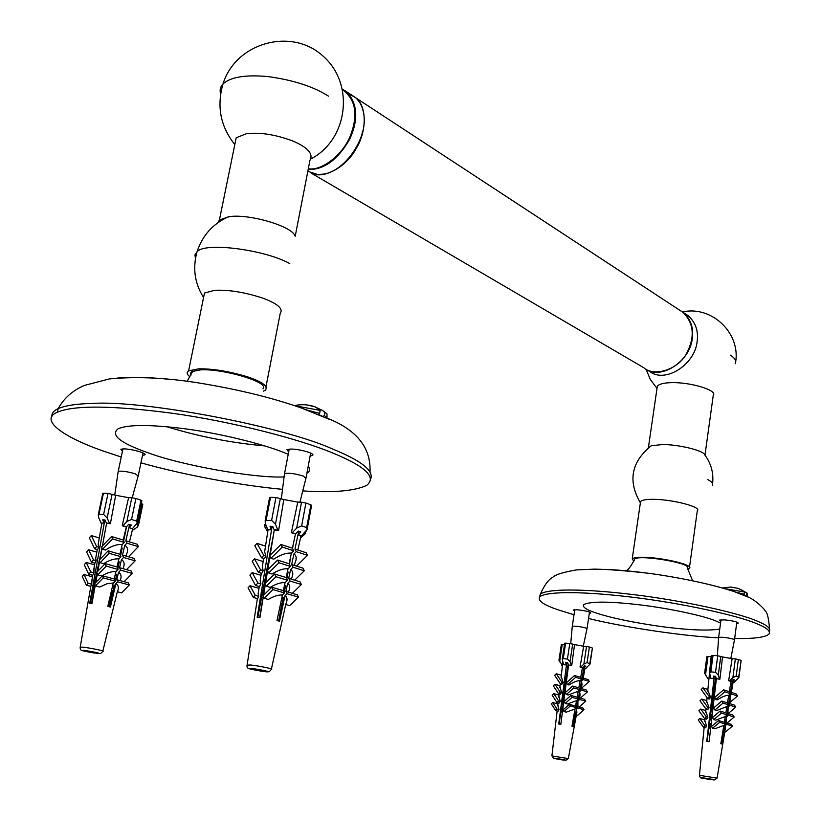 <?xml version="1.0" encoding="UTF-8"?>
<svg xmlns="http://www.w3.org/2000/svg" width="821" height="821" viewBox="0 0 821 821"><rect width="100%" height="100%" fill="white"/><g stroke="black" fill="none" stroke-linecap="round" stroke-linejoin="round"><path stroke-width="1.23" d="M122.452 451.273L120.841 449.251L123.632 448.882C131.37 448.8 148.16 453.479 144.609 454.937L142.505 455.296M329.313 419.326L300.507 407.637M288.653 451.971L286.95 449.6L290.767 449.056C299.573 448.964 316.259 453.726 312.391 455.481L310.143 455.973M284.087 476.919C255.023 478.469 180.322 465.261 146.271 452.145C119.733 442.673 110.363 434.873 118.173 428.736C128.466 424.344 151.454 424.457 187.137 429.075C223.22 434.022 263.51 444.346 283.922 452.515L288.222 454.259M308.214 466.297C310.348 469.119 309.917 471.428 306.921 473.214M166.786 426.715C198.651 436.505 231.265 442.899 264.639 445.895M262.956 388.836C270.427 382.504 223.764 368.608 200.929 369.819L191.909 371.554L190.441 373.165L190.934 375.176M121.251 457.02L106.217 452.043C66.347 438.64 37.797 420.249 57.398 412.193C74.249 405.051 112.754 405.441 172.913 413.332C233.544 421.871 299.624 439.266 331.889 452.648C365.407 466.349 376.993 477.258 366.669 485.396C354.539 491.05 333.234 492.887 302.754 490.907M282.516 489.337C240.563 485.509 183.452 474.846 140.935 462.839M747.921 597.021L731.511 590.566M720.807 621.189L719.381 620.132L724.286 619.855C732.804 620.748 737.463 621.846 738.253 623.129L736.632 623.478M574.597 610.968L573.274 609.982L577.214 609.777C585.394 610.67 589.94 611.748 590.833 612.989L589.324 613.266M719.75 629.091C707.764 630.928 688.511 630.118 662.013 626.659C632.139 622.41 609.541 617.638 594.209 612.333C585.506 609.295 582.068 606.678 583.895 604.482C591.017 601.239 609.469 601.341 639.231 604.79C669.197 608.289 703.381 615.771 715.245 620.697L720.551 623.118M692.555 580.591L687.218 567.619C691.179 563.175 639.764 554.442 634.838 558.947L634.356 560.086M574.023 614.755L558.106 609.839C542.948 604.687 536.944 600.233 540.074 596.467C548.756 591.048 584.85 591.52 631.482 597.113C681.533 603.014 737.792 615.514 756.367 623.539C766.968 627.757 771.093 631.349 768.754 634.325C764.7 637.455 753.339 638.851 734.662 638.502M718.601 637.855C685.453 636.203 627.613 628.065 588.544 618.49M295.211 236.253L309.969 160.259C313.509 154.04 308.029 147.718 293.538 141.284C275.989 134.613 260.247 132.099 246.341 133.731L236.202 137.754L234.98 143.726M294.944 235.863C292.081 226.196 249.43 213.706 229.511 216.611L219.423 219.936L217.852 222.737M266.035 386.537L280.218 313.448C283.512 308.778 277.672 303.657 262.689 298.085C244.596 292.204 228.546 289.618 214.548 290.316L204.491 293.025L188.594 370.866C186.336 372.406 186.808 374.407 190 376.87M289.792 263.582C264.536 249.512 204.326 241.826 197.03 251.831C192.535 267.964 194.628 283.04 203.3 297.069L203.557 297.602M263.356 391.135L265.316 390.211C268.477 386.342 262.443 381.847 247.224 376.726C228.854 371.246 212.649 368.619 198.61 368.845L188.594 370.866M704.982 455.142L713.233 395.465C718.252 390.324 689.866 381.898 671.034 382.668C663.799 382.843 659.222 384.023 657.323 386.209L657.087 387.871M707.702 479.587C711.797 481.66 713.336 483.62 712.341 485.457C714.075 474.128 711.479 463.834 704.551 454.577C703.166 450.401 677.376 444.223 662.137 444.582L651.258 445.762L648.169 447.948M689.496 567.249L697.286 510.867C702.171 507.152 673.23 499.537 654.275 499.342C646.979 499.178 642.412 499.897 640.575 501.487L640.39 502.739M687.505 569.138L689.353 568.255C694.166 565.259 664.959 558.054 645.932 557.377C638.615 557.038 634.048 557.51 632.242 558.803L633.771 561.307M643.623 367.644L644.054 367.962C659.058 381.303 689.938 362.328 692.298 338.509C693.786 327.948 690.769 319.277 683.267 312.473L679.726 310.215M685.063 313.643L688.101 315.633C695.592 322.417 698.599 331.068 697.121 341.587C694.792 365.314 664.004 384.187 649.021 370.876M349.151 94.035L355.144 97.33C359.649 101.045 362.492 106.484 363.652 113.657C368.465 136.173 346.4 170.358 323.843 174.103L317.604 174.483L307.824 171.302M343.034 164.108C353.502 154.184 360.06 143.182 362.718 131.093M308.173 169.485L309.23 169.567C324.818 169.352 338.385 159.079 349.91 138.759C358.561 119.507 357.576 103.908 346.965 91.973L342.542 89.273M342.675 89.879C355.739 99.495 358.336 114.724 350.475 135.557C343.014 154.728 322.037 170.696 309.024 168.839L308.306 168.777M310.943 172.954L643.869 367.787C654.204 377.167 678.382 369.532 686.602 353.44C695.13 336.979 693.94 323.289 683.031 312.38L679.983 310.379M311.693 173.252C323.946 179.594 347.057 166.345 356.232 148.375C366.587 132.109 367.12 106.473 356.242 98.294M137.117 527.267L138.462 525.368L142.792 504.402L141.961 503.837L137.117 527.267L132.232 530.54M99.7 519.919L101.66 524.311M103.61 514.387L107.13 517.969L109.583 523.388L106.412 523.069L104.996 519.95L102.687 519.857L104.103 522.977L101.116 523.049L98.664 517.651L98.294 514.582L103.61 514.387L108.044 493.39L115.679 495.289L110.383 523.634L107.223 523.295M98.992 514.223L103.425 493.277L108.044 493.39M129.071 527.513L131.339 525.071L128.764 524.27L126.506 526.723L122.924 525.809L126.855 521.551L131.545 519.477L136.676 521.089L137.22 523.09L132.355 528.724L129.071 527.513L129.687 524.557M137.446 522.033L141.838 500.748L140.996 500.174L136.676 521.089M131.545 519.477L135.896 498.501L140.996 500.174M135.896 498.501L131.801 497.752L126.855 521.551M103.425 493.277L102.748 493.503M84.409 650.448L99.279 653.598L86.564 651.617L83.178 650.817L86.81 651.238L84.409 650.448M87.601 651.833L87.775 650.991M91.347 651.73L91.244 652.243M83.485 650.365L85.548 650.591M129.595 524.527L125.818 540.813L126.845 543.174L124.771 545.318L122.524 555.027L123.571 557.469L121.446 559.655L119.579 567.691L120.636 570.174L118.491 572.37L116.798 579.698L117.69 581.812L115.864 583.68L110.435 607.068L107.818 606.391L113.257 582.972L106.956 583.762L99.803 587.025L95.482 585.866L103.251 577.861L102.368 575.726L94.61 583.731L95.482 585.866M126.024 556.043L126.301 554.893C128.394 550.296 127.881 547.104 124.771 545.318M122.986 568.655C124.905 564.355 124.392 561.359 121.446 559.655M120.153 580.621C121.795 576.681 121.241 573.93 118.491 572.37M117.69 581.812L129.318 585.004L121.611 592.875L117.413 591.746C119.066 587.898 118.552 585.209 115.864 583.68M103.251 577.861L115.084 581.104L114.191 578.979L115.894 571.642C111.769 571.324 107.058 572.75 101.753 575.932L97.791 574.844L106.237 566.11L105.191 563.617L96.765 572.35L97.791 574.844M106.237 566.11L118.039 569.435L116.982 566.952L118.85 558.906C114.406 558.537 109.337 560.117 103.651 563.668L100.172 562.683L109.224 553.313L108.177 550.85L119.928 554.278L122.196 544.549C117.249 544.107 111.677 545.944 105.457 550.06L102.604 549.228L112.549 538.904L111.533 536.524L101.609 546.848L102.604 549.228M122.196 544.549L124.258 542.404L123.242 540.044L126.342 526.702M125.562 526.62L122.206 525.779L128.62 497.67L115.679 495.289M106.597 523.121L102.44 545.975M102.081 547.976L100.018 559.327M99.639 561.4L97.853 571.221M97.381 573.838L95.8 582.5M95.277 585.363L91.962 603.599L89.653 603.404L104.852 519.939M98.848 540.434L98.171 544.282L98.838 547.227L97.525 549.639L94.672 548.808L89.356 537.786L91.305 535.579L96.632 546.591L98.838 547.227M96.375 554.575L95.708 558.372L96.17 560.651L94.928 563.134L91.459 562.159L86.636 552.051L88.637 549.793L96.796 552.143M94.169 567.188L93.871 572.801L92.691 575.316L88.73 574.228L84.235 564.735L86.246 562.457L90.762 571.95L93.871 572.801M92.085 579.144L91.675 584.213L90.721 586.358L86.4 585.199L82.274 576.414L83.988 574.484L88.134 583.259L91.675 584.213M113.247 590.627L109.419 606.791M126.629 526.589L123.643 540.967M123.088 543.625L122.185 544.58M120.564 555.755L122.175 548.007L121.139 549.075M117.824 568.932L119.291 561.882L117.803 563.411M113.154 583.433L115.258 581.278L116.736 574.187L114.858 576.116M109.922 606.924L114.458 585.127L112.231 587.415M123.242 540.044L111.533 536.524M124.258 542.404L112.549 538.904M125.818 540.813L137.333 544.272L138.359 546.622L126.845 543.174M138.359 546.622L128.507 556.771M94.466 589.817L91.583 603.558M109.224 553.313L120.974 556.72L119.928 554.278L120.82 554.534M123.571 557.469L135.126 560.815L126.516 569.651M122.524 555.027L134.069 558.393L135.126 560.815M118.85 558.906L120.974 556.72M99.279 537.95L91.305 535.579M116.982 566.952L105.191 563.617M120.636 570.174L132.232 573.438L124.135 581.72M119.579 567.691L131.165 570.975L132.232 573.438M115.894 571.642L118.039 569.435M98.551 564.15L99.105 564.314M114.191 578.979L102.368 575.726M116.798 579.698L128.415 582.9L129.318 585.004M94.589 564.797L86.246 562.457M97.761 567.937L98.458 567.875M96.58 573.551L97.35 573.766M113.257 582.972L115.084 581.104M96.016 576.229L96.899 576.475M92.496 576.804L83.988 574.484M95.328 579.493L96.365 579.421M94.189 584.891L95.195 585.157M93.717 587.159L94.897 587.467M108.177 550.85L99.146 560.22L100.172 562.683M117.218 567.506L118.07 567.742M114.365 579.4L115.576 579.739M111.584 590.186L113.308 590.648M96.632 546.591L94.672 548.808M88.637 549.793L93.471 559.881L91.459 562.159M96.17 560.651L93.471 559.881M90.762 571.95L88.73 574.228M88.134 583.259L86.4 585.199M102.841 543.8L102.358 546.057M101.999 547.792L99.444 559.912M99.3 560.599L96.847 572.247M96.806 572.463L90.289 603.445M104.739 519.939L104.103 522.977M112.169 590.34L108.783 606.627M103.467 523.141L101.116 523.049M128.62 497.67L131.801 497.752M122.206 525.779L122.924 525.809M132.355 528.724L129.739 527.913M109.583 523.388L110.383 523.634M141.253 503.612L141.961 503.837M271.607 520.34L275.456 524.239L277.857 530.13L274.111 529.771L272.726 526.374L269.996 526.271L271.382 529.668L267.831 529.719L265.429 523.86L265.173 520.678L271.607 520.34L275.959 497.475L283.83 499.537L278.637 530.387L275.056 530.017M266.137 520.155L270.499 497.341L275.959 497.475M270.499 497.341L269.575 497.649M298.239 534.584L300.814 531.926L298.3 531.074L295.724 533.732L292.204 532.757L296.668 528.129L301.656 525.871L306.664 527.595L307.116 529.524L301.42 535.877L298.239 534.584L298.854 531.259M307.321 528.385L311.59 505.428L310.902 504.833L306.664 527.595M301.656 525.871L305.915 503.027L310.902 504.833M300.722 537.837L304.786 534.225L306.202 530.92M264.403 524.598L264.824 526.897L267.738 531.854M305.915 503.027L301.512 502.216L296.668 528.129M265.05 671.681L249.902 668.879L254.223 669.372L250.077 668.345L254.643 668.838L263.151 670.316L267.492 671.362L263.13 670.911L267.236 671.886L265.05 671.681M263.13 670.911L263.233 670.336M266.168 671.794L263.736 671.527M263.336 596.693L259.918 617.505L257.178 617.279L272.12 526.353M265.245 547.935L264.639 551.845L265.942 556.063L264.352 558.67L261.55 557.777L263.777 555.376L257.024 543.348L254.818 545.749L261.55 557.777M262.864 563.35L262.268 567.198L263.254 570.677L261.725 573.366L258.317 572.319L260.596 569.856L254.459 558.824L252.191 561.277L258.317 572.319M260.729 577.081L260.144 580.878L260.955 583.916L259.487 586.635L255.598 585.486L257.907 583.002L252.18 572.627L249.892 575.1L255.598 585.486M258.718 590.114L258.133 593.86L258.748 596.344L257.548 598.663L253.309 597.442L255.269 595.338L250.015 585.722L248.065 587.826L253.309 597.442M259.693 617.484L262.535 600.1M262.853 591.356L264.198 589.909L264.485 588.123M265.255 578.076L266.322 576.927L266.651 574.874M267.933 563.904L269.062 560.148M270.951 548.018L271.618 544.528M298.762 531.228L294.955 549.064L296.258 551.64L293.908 553.959L291.65 564.54L292.994 567.208L290.572 569.579L288.705 578.333L290.059 581.042L287.617 583.433L285.913 591.418L287.063 593.737L284.99 595.759L279.55 621.24L276.985 620.532L282.434 594.999C278.493 594.722 273.783 596.21 268.303 599.453L264.075 598.232L262.946 595.892L271.782 587.2L283.368 590.658L285.072 582.653C280.936 582.325 275.989 583.895 270.222 587.364L266.343 586.204L265.019 583.474L274.625 574.002L286.17 577.553L288.038 568.789C283.573 568.399 278.247 570.133 272.049 574.002L268.641 572.955L267.328 570.256L277.611 560.086L278.945 562.775L268.641 572.955M294.411 565.423L294.924 563.134C296.935 558.711 296.597 555.653 293.908 553.959M291.363 579.154L291.547 578.343C293.477 574.125 293.148 571.211 290.572 569.579M288.469 592.177L288.551 591.818C290.408 587.795 290.1 585.004 287.617 583.433M271.402 669.002L285.882 603.825C287.678 599.956 287.381 597.267 284.99 595.759M288.038 568.789L290.46 566.408L289.115 563.74L291.383 553.138C286.426 552.687 280.546 554.698 273.752 559.173L270.951 558.29L269.668 555.684L280.967 544.467L292.43 548.233L295.529 533.701M294.78 533.629L291.352 532.716L297.756 502.113L283.83 499.537M274.296 529.812L270.13 555.222M269.965 556.279L267.738 569.856M267.584 570.78L265.594 582.9M265.378 584.224L263.562 595.276M254.223 669.372L254.325 668.817M258.564 670.418L258.677 669.833M254.253 669.926L254.459 668.828M262.669 671.383L262.874 670.305L254.921 668.92M270.807 551.107L270.478 550.522M268.282 566.5L267.656 565.382M266.035 580.231L265.142 578.631M263.9 593.255L262.761 591.192M269.791 557.285L269.226 557.11M257.024 543.348L265.532 546.109M293.528 543.112L292.533 548.428M289.515 564.53L290.48 557.336M286.827 578.887L288.12 571.991L287.145 572.945M284.282 592.516L285.616 585.394L284.189 586.789M278.945 621.066L283.378 597.329L281.562 599.114M263.141 561.543L254.459 558.824M296.258 551.64L307.516 555.324L306.202 552.759L294.955 549.064M291.383 553.138L293.733 550.819L292.43 548.233M280.967 544.467L282.27 547.073L293.733 550.819M282.27 547.073L270.951 558.29M296.545 566.09L307.516 555.324M252.18 572.627L261.006 575.316M294.688 580.17L304.283 570.78L292.994 567.208M304.283 570.78L302.939 568.122L291.65 564.54M290.46 566.408L278.945 562.775M263.182 597.626L261.622 597.175M250.015 585.722L258.984 588.37M292.358 593.337L301.389 584.511L290.059 581.042M301.389 584.511L300.034 581.822L288.705 578.333M284.456 591.602L283.727 591.387M285.072 582.653L287.514 580.262L275.969 576.732L266.343 586.204M285.729 604.502L289.669 605.641L298.434 597.113L287.063 593.737M298.434 597.113L297.284 594.804L285.913 591.418M282.434 594.999L284.507 592.978L272.921 589.529L264.075 598.232M282.229 603.486L280.72 603.045M265.942 556.063L263.777 555.376M268.672 560.025L269.309 560.23M260.596 569.856L263.254 570.677M266.897 574.946L265.901 574.638M266.466 571.662L267.389 571.95M260.955 583.916L257.907 583.002M264.731 588.185L263.408 587.795M265.224 585.188L263.972 584.819M258.748 596.344L255.269 595.338M262.761 600.161L261.15 599.699M289.115 563.74L277.611 560.086M287.514 580.262L286.17 577.553M274.625 574.002L275.969 576.732M284.507 592.978L283.368 590.658M271.782 587.2L272.921 589.529M284.158 591.52L284.056 592.064M281.942 603.404L278.647 620.974M273.629 533.907L257.804 617.32M272.008 526.353L271.382 529.668M270.612 529.832L267.831 529.719M297.756 502.113L301.512 502.216M291.352 532.716L292.204 532.757M301.42 535.877L298.865 535.015M277.857 530.13L278.637 530.387M567.434 659.017L570.01 661.623L571.303 665.41L568.471 665.02L567.732 662.834L565.638 662.65L566.387 664.825L563.658 664.702L562.241 659.366L563.268 658.647L567.434 659.017L569.784 643.49L574.546 644.618L571.724 665.544L569.169 665.215M563.268 658.647L565.618 643.141L569.784 643.49M565.618 643.141L564.694 643.212M583.977 667.955L585.825 666.231L584.47 665.81L582.623 667.535L580.693 667.073L583.885 664.097L587.087 662.516L590.042 664.045L585.681 668.612L583.977 667.955L584.275 665.995M590.083 663.737L592.413 648.087L589.796 663.368M587.087 662.516L589.396 646.999L592.095 647.892M558.968 660.105L562.447 665.533M559.604 661.88L562.252 644.454L561.348 644.526M589.396 646.999L586.522 646.486L583.885 664.097M563.237 760.03L553.611 758.296L563.237 760.03M564.109 760.143L562.252 759.897M568.573 665.041L560.815 724.255L558.721 724.009L566.767 662.752M561.195 676.217L563.093 682.61L561.841 684.273L560.333 683.831L561.933 682.272L556.269 673.743L554.678 675.293L560.333 683.831M559.973 686.695L561.543 692.472L560.322 694.176L558.485 693.663L560.127 692.062L554.975 684.262L553.344 685.863L558.485 693.663M558.885 696.023L560.261 701.401L559.07 703.135L556.977 702.56L558.629 700.949L553.816 693.632L552.174 695.243L556.977 702.56M557.859 704.87L559.009 709.775L558.023 711.253L555.745 710.637L557.151 709.272L552.728 702.519L551.332 703.884L555.745 710.637M584.162 666.098L582.068 677.756L583.167 679.583L581.473 681.081L580.19 688.244L581.319 690.122L579.585 691.651L578.518 697.573L579.647 699.471L577.902 701.021L576.937 706.409L577.892 708.041L576.414 709.344L573.325 726.544L571.95 726.185L575.039 708.975L566.223 712.166L563.965 711.561L563.011 709.929L569.343 704.326L575.562 706.039L576.537 700.631L567.26 704.028L565.176 703.453L564.058 701.534L570.954 695.428L577.153 697.183L578.21 691.261L568.194 695.007L566.367 694.484L565.259 692.596L572.637 686.048L573.766 687.936L566.367 694.484M581.268 688.552L582.058 684.283L581.473 681.081M579.554 697.86L580.139 694.71L579.585 691.651M577.922 706.686L577.902 701.021M568.348 758.491L576.906 712.156L576.414 709.344M578.21 691.261L579.944 689.722L578.826 687.844L580.108 680.671C577.286 680.578 573.581 682.015 569.015 684.991L567.516 684.55L566.428 682.713L574.536 675.498L580.714 677.346L582.469 667.524M582.089 667.504L580.047 667.021L583.659 646.25L574.546 644.618M566.418 681.492L565.659 680.352M565.053 691.877L564.13 690.482M563.842 701.124L562.765 699.492M562.087 703.966L563.463 704.038M562.693 709.888L561.472 708.02M560.876 712.012L562.436 711.889M565.864 679.008L566.603 680.106M565.926 678.608L566.726 679.111M566.151 683.503L565.228 683.226M556.269 673.743L561.307 675.242M564.335 689.106L565.238 690.471M564.396 688.696L565.392 689.322M577.594 694.71L577.214 697.286M575.829 706.491L576.188 702.53M572.853 726.411L574.7 710.853M560.086 685.74L554.975 684.262M583.167 679.583L589.262 681.399L588.164 679.593L582.068 677.756M562.98 698.096L564.027 699.697M563.042 697.686L564.201 698.425M580.108 680.671L581.802 679.172L580.714 677.346M574.536 675.498L575.634 677.335L581.802 679.172M575.634 677.335L567.516 684.55M581.289 688.46L589.262 681.399M553.816 693.632L558.998 695.089M580.385 698.107L587.426 691.887L581.319 690.122M587.426 691.887L586.307 690.02L580.19 688.244M579.944 689.722L573.766 687.936M561.687 706.614L562.888 708.441M561.749 706.193L563.073 707.055M562.59 710.74L561.123 710.35M552.728 702.519L557.962 703.946M579.164 707.025L585.773 701.206L579.647 699.471M585.773 701.206L584.644 699.307L578.518 697.573M576.537 700.631L578.282 699.092L572.083 697.347L565.176 703.453M576.404 714.896L577.738 715.255L584.029 709.724L577.892 708.041M584.029 709.724L583.074 708.102L576.937 706.409M575.039 708.975L576.527 707.661L570.308 705.957L563.965 711.561M574.649 714.434L574.084 714.28M563.093 682.61L561.933 682.272M564.93 685.166L565.895 685.443M560.127 692.062L561.543 692.472M564.602 695.387L563.432 695.059M563.729 693.088L564.858 693.406M560.261 701.401L558.629 700.949M563.688 702.345L562.385 701.986M559.009 709.775L557.151 709.272M578.826 687.844L572.637 686.048M578.282 699.092L577.153 697.183M570.954 695.428L572.083 697.347M576.527 707.661L575.562 706.039M569.343 704.326L570.308 705.957M568.132 664.015L559.05 724.05M566.706 662.742L566.387 664.825M565.782 664.897L563.658 664.702M561.78 665.328L562.457 665.421M583.659 646.25L586.522 646.486M580.047 667.021L580.693 667.073M585.681 668.612L584.295 668.191M562.621 664.035L562.416 665.39M562.252 644.454L564.479 644.649M704.613 673.22L708.02 678.854L708.913 679.152M705.475 675.17L707.969 656.646L706.84 656.728M715.543 672.296L718.293 675.057L719.494 679.07L716.302 678.639L715.604 676.33L713.254 676.114L713.952 678.423L710.863 678.269L709.57 672.799L710.832 671.865L715.543 672.296L717.739 655.763L722.521 656.933L719.884 679.203L717.082 678.844M710.832 671.865L713.038 655.374L717.739 655.763M732.445 681.717L734.477 679.901L733.204 679.47L731.183 681.297L729.366 680.825L732.876 677.664L736.201 675.991L738.921 677.428L734.015 682.405L732.445 681.717L732.681 679.942M738.962 677.161L741.117 660.577L738.726 676.863M736.201 675.991L738.366 659.479L740.881 660.392M738.366 659.479L735.339 658.935L732.876 677.664M713.038 655.374L711.889 655.456M704.757 778.082L714.783 779.858L704.757 778.082M703.761 777.959L705.865 778.236M732.548 680.065L730.577 692.154L731.86 694.104L730.002 695.685L728.761 703.31L730.074 705.321L728.165 706.943L727.139 713.233L728.473 715.276L726.544 716.907L725.61 722.644L726.739 724.389L725.097 725.774L722.121 744.072L720.828 743.723L723.824 725.395L714.783 728.822L712.669 728.217L719.658 722.285L718.529 720.53L711.54 726.462L712.669 728.217M729.53 703.556L730.403 698.332L730.002 695.685M727.878 713.459L728.165 706.943M726.308 722.86L726.544 716.907M717.102 778.031L725.436 728.083L725.097 725.774M719.658 722.285L725.456 724.009L724.327 722.264L725.271 716.517L715.748 720.15L713.808 719.576L721.413 713.11L720.079 711.068L712.484 717.523L713.808 719.576M721.413 713.11L727.19 714.886L725.867 712.844L726.893 706.542L716.6 710.555L714.896 710.032L723.034 703.094L721.71 701.072L727.488 702.899L728.73 695.274C725.99 695.202 722.172 696.742 717.297 699.892L715.891 699.451L724.84 691.805L723.558 689.845L714.619 697.491L715.891 699.451M728.73 695.274L730.587 693.683L729.305 691.734L731.008 681.276M730.659 681.266L728.638 680.763L732.106 658.668L722.521 656.933M716.394 678.659L709.118 741.681L706.758 741.404L714.301 676.206M711.766 656.348L707.969 656.646M709.518 672.943L708.923 679.07M707.825 690.174L710.637 697.327L709.2 699.082L707.794 698.63L701.185 689.507L702.92 687.865L709.539 696.978L710.637 697.327M706.727 701.319L709.118 707.815L707.702 709.621L705.988 709.098L699.974 700.754L701.77 699.061L706.799 700.641M705.752 711.253L707.887 717.328L706.501 719.145L704.541 718.57L698.928 710.74L700.734 709.036L706.358 716.866L707.887 717.328M704.818 720.664L706.665 726.236L705.516 727.786L703.381 727.17L698.219 719.935L699.759 718.498L704.921 725.723L706.665 726.236M724.861 719.032L724.42 722.398M721.587 743.918L723.547 727.088M729.305 691.734L723.558 689.845M730.587 693.683L724.84 691.805M730.577 692.154L736.263 694.022L737.535 695.962L731.86 694.104M737.535 695.962L729.684 702.643M714.239 697.306L713.151 695.798M712.566 700.139L713.911 700.18M712.977 708.318L711.715 706.573M711.16 710.678L712.782 709.97M711.838 718.118L710.432 716.169M709.898 720.161L711.735 719.032M708.759 728.72L710.77 727.427L709.221 725.261M723.034 703.094L728.802 704.911L727.488 702.899M730.074 705.321L735.77 707.117L728.186 713.562M728.761 703.31L734.456 705.116L735.77 707.117M712.854 698.035L714.116 698.435M713.295 694.658L714.383 696.136M713.428 693.673L714.557 694.576M726.893 706.542L728.802 704.911M707.897 689.476L702.92 687.865M725.867 712.844L720.079 711.068M728.473 715.276L734.179 717.02L727.037 723.075M727.139 713.233L732.855 714.999L734.179 717.02M712.895 708.975L711.448 708.533M711.869 705.403L713.11 707.127M712.002 704.408L713.305 705.444M725.271 716.517L727.19 714.886M724.327 722.264L718.529 720.53M726.739 724.389L732.465 726.082L725.528 731.942L724.83 731.737M725.61 722.644L731.337 724.358L732.465 726.082M705.814 710.586L700.734 709.036M710.186 718.006L711.797 718.488M710.596 714.978L711.981 716.907M710.729 713.972L712.187 715.132M723.824 725.395L725.456 724.009M711.561 720.53L710.996 719.73M704.89 720.007L699.759 718.498M709.005 726.913L710.77 727.427M709.385 724.06L710.914 726.185M709.518 723.024L711.13 724.317M710.565 729.212L709.857 728.289M721.71 701.072L713.582 708.01L714.896 710.032M723.363 730.403L722.891 731.111M709.539 696.978L707.794 698.63M701.77 699.061L707.784 707.404L705.988 709.098M709.118 707.815L707.784 707.404M706.358 716.866L704.541 718.57M704.921 725.723L703.381 727.17M715.696 676.627L707.066 741.435M714.249 676.196L713.952 678.423M713.254 678.495L710.863 678.269M732.106 658.668L735.339 658.935M728.638 680.763L729.366 680.825M734.015 682.405L732.722 681.964M708.02 678.854L708.739 678.916M118.091 472.034L118.234 471.346C121.877 470.761 127.522 471.582 135.167 473.789L138.195 476.016M316.578 407.627L322.448 410.397L324.87 412.399L324.316 415.405L323.187 416.586L318.681 414.656M318.517 414.584L319.636 413.415L320.2 410.408L315.151 406.847L306.541 404.897M324.316 415.405L327.363 418.31M308.901 410.531L319.636 413.415M324.87 412.399L326.963 413.784L327.025 417.427M284.405 474.446L284.559 473.573C288.961 472.773 295.262 473.625 303.452 476.129L305.946 478.417M295.067 405.779L320.2 410.408M740.429 589.314L746.936 593.06L746.648 595.256L745.766 596.056L743.528 595.092M743.395 595.03L744.278 594.24L744.565 592.044L738.551 588.472L731.029 587.066M746.648 595.256L747.254 596.303M737.453 592.546L744.278 594.24M746.936 593.06L747.315 595.841M718.611 637.65L718.632 637.445C722.326 636.952 727.314 637.548 733.584 639.231L734.467 639.959M720.992 619.793L718.642 637.435L717.338 655.733M726.01 588.842L744.565 592.044M572.247 626.495L572.268 626.29C575.429 625.9 579.965 626.485 585.876 628.024L587.005 628.804M574.782 609.716L572.278 626.29L570.728 643.602M117.27 378.081L126.547 377.486C137.61 377.044 151.495 377.609 168.202 379.189M51.908 416.432C51.59 413.302 53.683 410.705 58.178 408.622C65.495 405.492 76.835 403.768 92.198 403.45C143.234 399.806 283.902 426.704 332.567 449.005C360.788 460.478 373.545 470.33 370.835 478.592M604.369 569.353C615.586 569.743 628.927 570.872 644.382 572.74M539.51 596.99L540.475 593.932C549.157 588.431 585.25 588.852 631.872 594.425C681.912 600.295 738.141 612.825 756.705 620.902C766.999 625.027 771.196 628.578 769.277 631.554M328.533 96.16C313.448 86.585 293.261 80.058 267.974 76.569C245.407 74.547 230.414 77.02 222.984 83.978C220.295 86.831 219.505 90.125 220.623 93.881M228.464 216.744C212.813 223.856 202.335 235.555 197.03 251.831L194.946 254.879L195.46 258.492M682.518 311.908C712.587 305.289 741.65 334.342 735.318 363.693C736.55 360.871 734.887 358.018 730.341 355.154M107.13 517.969L112.149 494.139M99.598 653.475C100.193 653.968 101.26 653.239 102.799 651.32C105.95 651.156 89.889 647.872 82.767 647.143L80.16 647.276M86.728 650.745L94.097 652.028M95.38 652.285L97.73 652.828M98.52 653.034L98.992 653.557M98.366 653.526L96.314 653.3M95.144 653.136L87.837 651.874M86.564 651.617L84.204 651.074M83.414 650.868L82.87 650.335M275.456 524.239L280.372 498.296M264.824 526.897L265.409 523.819M305.207 531.967L304.786 534.225M267.954 671.722C268.754 672.132 269.873 671.352 271.32 669.372C274.768 669.146 258.789 665.831 250.641 665L247.059 665.164M262.402 671.342L254.531 669.977M253.237 669.7L250.918 669.146M251.134 668.479L253.576 668.746M264.157 670.583L266.476 671.137M570.01 661.623L572.678 644.013M565.956 760.267L568.337 758.573L551.907 755.905M561.297 759.753L556.156 758.871M555.396 758.717L554.154 758.44M553.826 758.337L554.842 758.276M555.509 758.347L557.367 758.594M558.331 758.737L563.504 759.62M564.263 759.774L565.495 760.061M565.823 760.154L564.776 760.215M718.293 675.057L720.776 656.318M714.568 779.929L717.082 778.123L699.441 775.322M706.922 778.39L712.361 779.324M713.11 779.478L714.27 779.755M714.527 779.847L712.946 779.847M712.166 779.755L710.073 779.478M709.016 779.324L703.618 778.4M702.858 778.246L701.698 777.969M701.432 777.877L702.981 777.867M144.609 454.937L144.783 454.075M325.455 417.53C356.098 429.126 370.959 447.158 370.035 471.623M314.987 413.055C284.456 401.069 248.199 391.453 206.225 384.207C170.522 377.927 138.246 376.162 109.409 378.922L84.44 385.408C72.689 390.457 63.935 398.185 58.178 408.622L57.398 412.193M312.596 454.382L312.391 455.481M187.116 381.355L192.802 371.133M746.936 596.539C755.679 599.71 765.47 610.147 764.977 610.68C767.173 611.912 768.692 617.967 769.544 628.845M740.285 593.696C717.759 585.506 683.298 578.056 649.308 573.366C626.054 570.718 607.735 569.302 594.383 569.127L576.321 569.928C563.298 572.227 555.601 574.567 553.21 576.958C548.715 579.257 544.467 584.911 540.475 593.932L540.074 596.467M626.402 570.811C628.753 569.24 631.565 565.279 634.838 558.947M310.954 158.874C347.899 139.724 355.083 84.029 323.125 56.177C291.948 27.144 235.73 42.323 222.984 83.978C216.549 106.443 220.5 126.629 234.816 144.537M219.423 219.936L236.202 137.754M646.045 369.214L650.314 379.487L657.005 388.384M648.436 447.383L657.323 386.209M640.38 502.821C627.655 480.962 631.277 461.936 651.258 445.762M632.242 558.803L640.575 501.487M688.101 315.633L683.267 312.473M346.965 91.973L355.144 97.33M683.031 312.38L355.606 97.709M98.294 514.582L102.789 493.329M84.666 651.186L84.122 651.053M83.178 650.807C80.91 650.725 79.924 649.452 80.232 646.999L90.915 585.855M102.861 651.022L117.413 591.366M132.797 528.242L129.461 541.911M127.583 549.639L127.368 550.522M124.135 563.77L124.002 564.314M118.368 587.446L118.162 588.277M101.845 523.264L98.171 544.282M97.258 549.557L95.708 558.372M94.887 563.124L93.522 570.913M92.804 575.028L91.439 582.807M265.173 520.678L269.616 497.423M257.394 598.612L247.142 664.815C246.577 667.165 247.49 668.51 249.912 668.858M250.744 669.105L251.513 669.3M268.057 529.802L264.639 551.845M263.623 558.434L262.268 567.198M261.324 573.243L260.144 580.878M259.262 586.574L258.133 593.86M300.979 535.856L297.838 550.008M296.186 557.438L295.981 558.372M292.758 572.873L292.635 573.427M287.011 598.755L286.816 599.597M562.241 659.366L564.704 643.161M558.937 660.33L561.348 644.475M557.141 711.017L551.917 755.823L553.611 758.286M554.031 758.409L554.565 758.542M562.826 662.27L561.061 677.366M560.312 683.801L559.84 687.824M559.142 693.848L558.762 697.132M558.095 702.868L557.726 705.957M584.973 668.51L583.208 678.095M704.592 673.405L706.84 656.667M709.57 672.799L711.899 655.404M702.171 778.092C700.754 778.329 699.841 777.374 699.451 775.24L704.161 727.396M733.102 682.169L731.388 692.421M711.13 656.574L707.733 691.128M707.086 697.655L706.635 702.263M705.968 709.057L705.66 712.187M705.013 718.714L704.736 721.587M138.154 476.036L132.212 497.772M118.193 471.367L114.755 494.981M142.998 452.925L138.339 475.338M122.955 448.892L118.234 471.346M322.448 410.397L326.963 413.784M305.894 478.448L299.922 502.175M284.507 473.604L281.346 498.645M310.677 453.11L306.1 477.565M289.197 449.108L284.559 473.573M315.151 406.847C308.439 404.507 301.543 404.086 294.472 405.584M746.043 592.341L747.182 593.224M734.456 639.97L730.844 658.38M715.84 677.089L714.691 693.468M736.817 622.072L734.497 639.744M738.551 588.472L730.731 587.056L722.849 587.908M586.994 628.814L583.29 646.168M589.519 612.014L587.036 628.599"/></g></svg>

